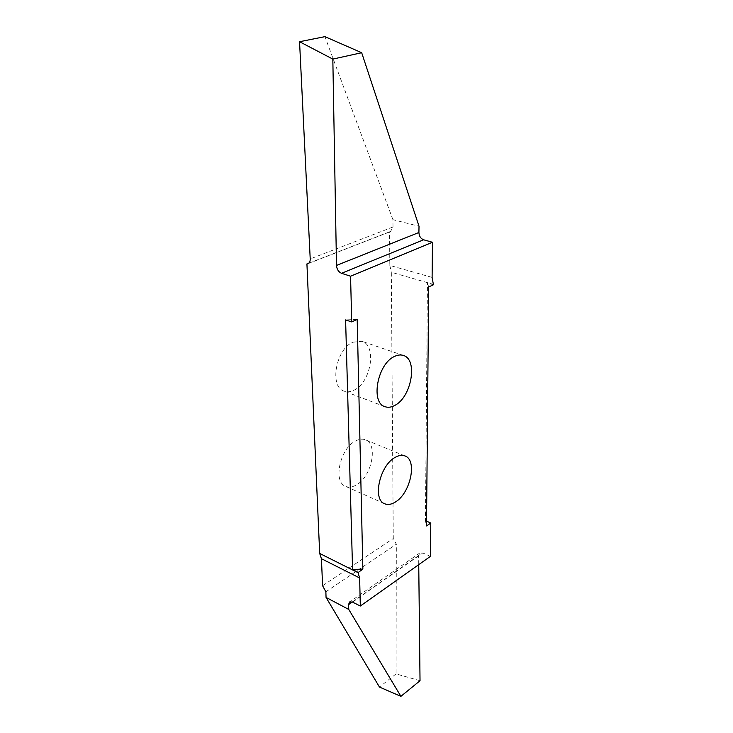 <?xml version="1.0" encoding="UTF-8"?>
<svg xmlns="http://www.w3.org/2000/svg" width="733" height="733" viewBox="0 0 733 733"><rect width="100%" height="100%" fill="white"/><g stroke="black" fill="none" stroke-linecap="round" stroke-linejoin="round"><path stroke-width="0.55" stroke-dasharray="3.67 2.75" d="M352.894 342.201L361.992 341.34C377.183 345.454 370.944 382.544 354.085 390.139C350.53 391.935 347.213 392.274 344.116 391.156C329.19 387.033 335.778 349.11 352.894 342.201M355.349 441.092C359.069 439.067 362.432 438.636 365.446 439.818C378.384 444.088 371.723 476.642 356.44 484.889C352.472 487.225 348.853 487.711 345.6 486.345C332.846 482.057 339.874 448.752 355.349 441.092M430.408 556.365L422.776 552.939L419.798 552.948L418.644 555.532L418.745 564.63M420.027 680.719L396.049 673.902L396.333 544.198L393.273 538.489L391.321 272.255L433.45 284.386M433.441 284.771L427.458 283.039L428.686 286.933M426.551 521.154L425.424 520.659L427.458 283.039M322.593 585.731L393.273 538.489M432.103 277.413L389.828 265.419L389.553 231.82L308.74 263.22M389.828 265.419L391.321 272.255M389.553 231.82L390.46 231.637L393.016 227.001L392.915 219.662L419.019 226.25M392.915 219.662L324.921 36.65M357.191 319.432L345.6 319.9M425.424 520.659L426.505 525.937M396.049 673.902L379.456 687.059M393.016 227.001L310.215 258.914M418.644 555.532L352.298 601.985M325.864 591.806L396.333 544.198M352.564 602.114L422.776 552.939M403.388 355.459L361.992 341.34M404.973 455.935L365.446 439.818M384.669 503.745L345.6 486.345M384.926 406.659L344.116 391.156M307.833 263.752L390.46 231.637M419.798 552.948L349.604 601.976"/><path stroke-width="1.1" d="M394.427 356.485C397.662 354.891 400.639 354.552 403.388 355.459C418.222 359.427 411.415 397.396 394.73 405.45C391.211 407.346 387.94 407.75 384.926 406.659C370.321 402.719 377.477 363.815 394.427 356.485M395.05 457.429C398.743 455.285 402.05 454.79 404.973 455.935C417.59 460.049 410.462 493.336 395.325 502.05C391.395 504.506 387.839 505.074 384.669 503.745C372.217 499.64 379.721 465.528 395.05 457.429M321.43 558.711L322.593 585.731L325.864 591.806L326.057 597.422L379.456 687.059L400.905 696.35L348.761 609.444L348.541 604.615L349.604 601.976L352.564 602.114L360.324 606.026L359.637 577.971L321.43 558.711L319.689 553.452L306.925 263.926L308.74 263.22M360.324 606.026L430.408 556.365L430.784 523.041L426.551 521.154M432.479 242.284L350.557 276.204L341.532 273.308C338.536 271.97 336.85 269.35 336.493 265.438L332.828 59.089L299.55 41.726L324.921 36.65L361.681 52.721L419.019 226.25L418.9 232.489C419.12 236.173 420.696 238.601 423.619 239.792L432.479 242.284L432.103 277.413L433.441 284.771L428.686 286.933L426.505 525.937L430.784 523.041M319.689 553.452L358.034 572.656L362.862 569.055L352.573 569.605L345.6 319.9L351.712 321.915L350.557 276.204M351.712 321.915L357.191 319.432L362.862 569.055M358.034 572.656L359.637 577.971M418.745 564.63L420.027 680.719L400.905 696.35M326.057 597.422L348.761 609.444M299.55 41.726L310.215 258.914C310.261 261.434 309.463 263.046 307.833 263.752L306.925 263.926M352.573 569.605L358.025 572.336M332.828 59.089L361.681 52.721M336.493 265.438L418.9 232.489M423.619 239.792L341.532 273.308M352.298 601.985L348.541 604.615"/></g></svg>
